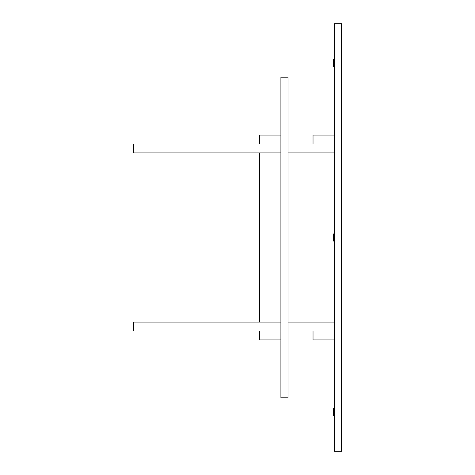 <?xml version="1.0" encoding="UTF-8"?>
<svg xmlns="http://www.w3.org/2000/svg" width="475" height="475" viewBox="0 0 475 475"><rect width="100%" height="100%" fill="white"/><g stroke="black" fill="none" stroke-linecap="round" stroke-linejoin="round"><path stroke-width="0.71" d="M259.528 152.891L259.528 322.109M280.903 143.984L259.528 143.984L259.528 135.078L280.903 135.078M334.406 135.078L313.031 135.078L313.031 143.984L288.028 143.984M334.406 143.984L313.031 143.984M280.903 339.922L259.528 339.922L259.528 331.016L133.469 331.016L133.469 322.109L280.903 322.109M280.903 331.016L259.528 331.016M334.406 331.016L313.031 331.016L313.031 339.922L334.406 339.922M334.406 415.625L333.515 415.625L333.515 408.5L334.406 408.5M288.028 77.188L288.028 397.812L280.903 397.812L280.903 77.188L288.028 77.188M341.531 23.75L341.531 451.25L334.406 451.25L334.406 23.75L341.531 23.75M334.406 241.062L333.515 241.062L333.515 233.938L334.406 233.938M334.406 66.5L333.515 66.5L333.515 59.375L334.406 59.375M313.031 331.016L288.028 331.016M334.406 322.109L288.028 322.109M334.406 152.891L288.028 152.891M280.903 152.891L133.469 152.891L133.469 143.984L259.528 143.984"/></g></svg>
